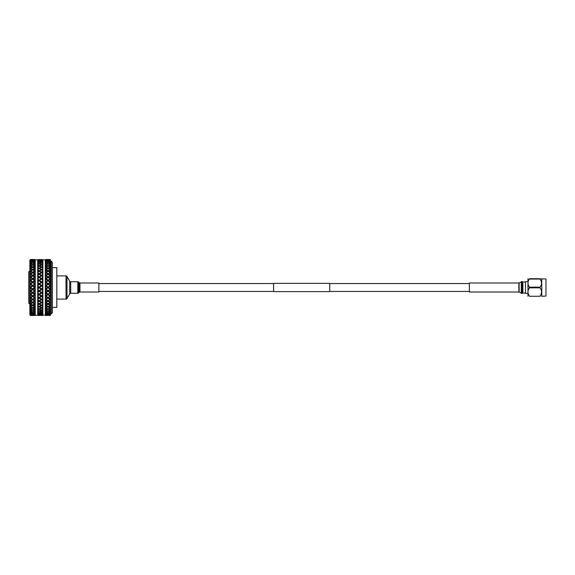 <?xml version="1.0" encoding="UTF-8"?>
<svg xmlns="http://www.w3.org/2000/svg" width="575" height="575" viewBox="0 0 575 575"><rect width="100%" height="100%" fill="white"/><g stroke="black" fill="none" stroke-linecap="round" stroke-linejoin="round"><path stroke-width="0.86" d="M329.727 291.453L469.372 291.453M329.727 283.547L469.372 283.547M273.614 291.626L273.614 283.374L329.727 283.374L329.727 291.626L273.614 291.626M98.893 291.453L273.614 291.453M98.893 283.547L273.614 283.547M518.866 292.014L518.866 282.986L469.372 282.986L469.372 292.014L518.866 292.014L521.999 293.401L522.395 293.236L522.395 281.764L522.495 293.135L525.485 292.97M545.97 296.075L545.97 278.925L545.97 296.075L541.528 296.269M545.97 278.925L541.758 278.925L541.758 296.075M541.14 278.731L541.758 278.925M528.353 281.01L529.352 278.731L540.141 278.731C541.959 278.731 541.959 278.731 540.141 278.731L540.141 279.069C541.959 281.779 541.959 284.474 540.141 287.162L540.141 287.838L529.352 287.838L529.338 287.141M527.965 278.731L527.965 296.269M540.141 279.069L529.352 279.069C527.534 281.757 527.534 284.46 529.352 287.162L540.141 287.162M529.352 278.731C527.534 278.731 527.534 278.731 529.352 278.731C527.534 278.731 527.534 278.731 529.352 278.731M528.353 285.222L528.087 284.302M527.965 283.116L528.087 281.937M527.735 281.606L525.485 281.606L525.485 293.394L527.735 293.394M540.141 296.269L529.352 296.269C527.534 296.269 527.534 296.269 529.352 296.269C527.534 296.269 527.534 296.269 529.352 296.269L540.141 296.269C541.959 296.269 541.959 296.269 540.141 296.269M528.353 293.99L528.087 293.063M527.965 291.884L528.087 290.698M528.353 289.778L529.352 287.838C527.534 290.526 527.534 293.221 529.352 295.931M540.141 287.838C541.959 290.54 541.959 293.243 540.141 295.931M30.195 283.834L30.518 259.498L29.857 260.159L29.857 314.841L30.518 315.502L30.195 283.834L32.653 285.761L34.45 283.993L32.638 282.569L30.834 283.993L32.638 285.423M34.881 280.205L34.852 277.488L33.041 278.846L35.204 280.356L35.204 280.873L33.041 282.253L34.852 283.676L34.881 280.866M34.881 283.647L35.204 284.294L33.041 285.739L34.881 287.155L34.881 284.33M34.881 287.155L35.204 287.766L33.041 289.261L34.881 290.67L34.881 287.845M34.881 290.67L35.204 291.23L33.041 292.747L34.881 294.134L34.881 291.353M34.881 294.134L35.204 294.644L33.041 296.154L34.852 297.512L34.881 294.795M34.881 297.491L35.204 297.936L33.041 299.424L34.852 300.711L34.881 298.13M34.881 300.689L35.204 301.07L33.041 302.507L34.852 303.701L34.881 301.293M34.881 303.679L35.204 303.981L33.041 305.347L34.881 306.418L34.881 304.232M34.881 306.418L34.881 306.921L33.041 307.912L34.881 308.854L34.881 306.921M34.881 308.854L33.041 310.155L34.881 310.96L34.881 309.293M34.881 310.96L33.041 312.038L34.881 312.692L34.881 311.327M34.881 312.692L33.041 313.533L34.881 314.022L34.881 312.98M34.881 314.022L33.041 314.626L34.881 314.942L34.881 314.238M34.881 314.942L33.041 315.28L34.881 315.071M34.881 315.423L30.432 315.38M37.698 315.114L38.087 315.502L38.087 259.519L37.698 259.886L37.698 315.114L34.881 315.502M35.269 315.114L35.269 259.886L33.041 259.498L34.881 259.498M34.881 259.533L35.204 259.893L33.041 259.72L34.881 259.577M34.881 259.929L35.204 260.36L33.041 260.374L34.852 260.77L34.881 260.058M34.881 260.762L35.204 261.258L33.041 261.467L34.881 262.02L34.881 260.978M34.881 262.02L35.204 262.567L33.041 262.962L34.852 263.688L34.881 262.308M34.881 263.673L35.204 264.27L33.041 264.845L34.852 265.722L34.881 264.04M34.881 265.707L35.204 266.34L33.041 267.088L34.852 268.101L34.881 266.146M34.881 268.079L35.204 268.748L33.041 269.653L34.881 270.768L34.881 268.582M34.881 270.768L35.204 271.443L33.041 272.493L34.852 273.729L34.881 271.321M34.881 273.707L35.204 274.397L33.041 275.576L34.852 276.891L34.881 274.311M34.881 276.87L34.881 277.509M41.077 259.498L41.882 259.498M45.317 315.114L45.705 315.495L45.705 259.505L45.317 259.886L45.317 315.114L38.087 315.402M42.5 274.562L42.5 273.47L41.479 272.766L39.668 274.009L41.479 275.288L42.823 274.771L41.882 275.576L42.5 276.029L42.5 275.13M42.5 276.029L42.823 276.676L41.479 275.871L39.668 277.193L41.479 278.544L42.5 277.775L42.5 276.618M42.5 277.775L42.823 277.955L41.882 278.846L42.5 279.321L42.5 278.379M42.5 279.321L42.823 279.953L41.479 279.155L39.668 280.535L41.479 281.937L42.5 281.139L42.5 279.932M42.5 281.139L41.882 282.253L42.5 282.742L42.5 281.764M42.5 282.742L42.823 283.346L41.479 282.569L39.668 283.993L41.479 285.423L42.5 284.611L42.5 283.374M42.5 284.611L41.882 285.739L42.5 286.235L42.5 285.25M42.5 286.235L42.823 286.81L41.479 286.062L39.668 287.5L41.479 288.938L42.5 288.125L42.5 286.875M42.5 288.125L41.882 289.261L42.5 289.75L42.5 288.765M42.5 289.75L42.823 290.282L41.479 289.577L39.668 291.007L41.479 292.431L42.5 291.626L42.5 290.389M42.5 291.626L41.882 292.747L42.5 293.236L42.5 292.258M42.5 293.236L42.5 293.861L41.479 293.063L39.668 294.465L41.479 295.845L42.5 295.068L42.5 293.861M42.5 295.068L41.882 296.154L42.5 296.621L42.5 295.679M42.5 296.621L42.5 297.225L41.479 296.456L39.668 297.807L41.479 299.129L42.5 298.382L42.5 297.225M42.5 298.382L41.882 299.424L42.5 299.87L42.5 298.971M42.5 299.87L42.5 300.438L41.479 299.712L39.668 300.991L41.479 302.234L42.5 301.53L42.5 300.438M42.5 301.53L41.882 302.507L42.5 302.917L42.5 302.083M42.5 302.917L42.5 303.449L41.479 302.773L39.668 303.959L41.479 305.102L42.5 304.463L42.5 303.449M42.5 304.463L41.882 305.347L42.5 305.728L42.5 304.966M42.5 305.728L42.5 306.209L41.479 305.598L39.797 306.741L39.28 306.446L38.087 307.567M38.087 305.728L41.479 307.69L42.823 306.942L42.5 307.122L42.5 306.209M41.882 307.912L41.493 307.675L42.823 306.942L41.882 307.912L42.5 308.25L42.5 307.567M42.5 308.25L42.5 308.674L41.479 308.128L39.668 309.077L41.479 309.968L42.5 309.465L42.5 308.674M42.5 309.465L41.882 310.155L42.5 310.442L42.5 309.86M42.5 310.442L39.668 311.14L41.479 311.88L42.5 311.47L42.5 310.802M42.5 311.47L41.882 312.038L42.5 312.275L42.5 311.794M42.5 312.275L39.668 312.836L41.479 313.418L42.5 313.095L42.5 312.563M42.5 313.095L41.882 313.533L42.5 313.346M42.5 313.713L39.668 314.13L41.479 314.539L42.5 313.936M42.5 314.317L41.882 314.626L42.5 314.496M42.5 314.741L39.668 315.007L42.5 314.884M42.5 315.114L41.882 315.28L42.5 315.215M42.5 315.337L39.668 315.445L42.5 315.402M42.888 315.114L42.888 259.886L41.479 259.498M42.5 259.598L42.823 259.929L41.882 259.72L42.5 259.663M42.5 259.785L42.823 260.188L39.668 259.993L41.479 260.303L42.5 259.886M42.5 260.116L42.823 260.446L41.882 260.374L42.5 260.259M42.5 260.504L42.823 260.971L41.479 260.461L39.668 260.87L41.479 261.345L42.5 260.683M42.5 261.064L42.823 261.395L41.882 261.467L42.5 261.287M42.5 261.654L42.823 262.171L41.479 261.582L39.668 262.164L41.479 262.811L42.5 262.437L42.5 261.905M42.5 262.437L42.823 262.753L41.882 262.962L42.5 263.206L42.5 262.725M42.5 263.206L42.823 263.767L41.479 263.12L39.668 263.86L41.479 264.658L42.5 264.198L42.5 263.53M42.5 264.198L42.823 264.507L41.882 264.845L42.5 265.14L42.5 264.558M42.5 265.14L42.823 265.736L41.479 265.032L39.668 265.923L41.479 266.872L42.5 266.326L42.5 265.535M42.5 266.326L42.823 266.62L41.882 267.088L42.5 267.433L42.5 266.75M42.5 267.433L42.823 268.058L41.479 267.31L39.668 268.331L41.479 269.402L42.5 268.791L42.5 267.878L41.479 267.31M42.5 268.791L42.823 269.057L41.882 269.653L42.5 270.034L42.5 269.272M42.5 270.034L42.823 270.674L41.479 269.898L39.668 271.041L41.479 272.227L42.823 270.674L41.479 269.402M42.5 271.551L42.823 271.795L41.882 272.493L42.5 272.917L42.5 272.083M42.5 272.917L42.5 273.47L41.479 272.227M45.382 272.32L50.499 275.59L48.12 277.308L50.499 278.817L48.12 280.614L50.499 282.174L48.508 283.993L50.499 285.624L48.508 287.5L50.499 289.376L48.12 290.972L50.499 292.553L48.12 294.386L50.499 295.924L48.508 297.807L50.499 299.41L48.12 300.833L50.499 302.213L48.508 303.959L50.499 305.037L48.508 306.669L50.499 307.582L48.508 309.077L50.499 309.81L48.508 311.14L50.499 311.686L48.508 312.836L50.499 313.188L48.508 314.13L50.499 314.273L48.508 315.007L50.499 314.942L48.508 315.445L50.183 315.502L50.514 259.828L48.508 259.555L50.499 260.022L48.508 259.993L50.499 260.655L48.508 260.87L50.499 261.711L48.508 262.164L50.499 263.178L48.508 263.86L50.499 265.025L48.508 265.923L50.499 267.224L48.508 268.331L50.499 269.963L48.508 271.041L50.183 272.14L50.183 269.984M50.183 272.14L50.499 272.787L48.508 274.009L50.183 275.195L50.183 272.859M48.508 277.193L50.183 278.444L50.183 275.964M48.508 280.535L50.183 281.836L50.183 279.256M50.183 285.315L50.183 282.67M50.183 288.83L50.183 286.17M48.508 291.007L50.183 292.33L50.183 289.685M48.508 294.465L50.183 295.744L50.183 293.164M50.183 299.036L50.183 296.556M48.508 300.991L50.183 302.141L50.183 299.805M50.183 305.016L50.183 302.86M50.183 307.618L50.183 305.677M50.183 309.903L50.183 308.2M50.183 311.83L50.183 310.399M50.183 313.375L50.183 312.239M50.183 314.511L50.183 313.691M50.183 315.222L50.183 314.726M49.91 315.28L46.302 315.502L50.183 315.33M50.183 259.67L49.551 259.498M50.183 260.274L50.183 259.778M50.183 261.309L50.183 260.489M50.183 262.761L50.183 261.625M50.183 264.601L50.183 263.17M50.183 266.8L50.183 265.097M50.183 269.323L50.183 267.382M46.302 269.653L48.106 270.782L49.91 269.653L48.106 268.568L45.907 269.855L48.12 271.228L48.106 270.782M34.45 280.535L32.638 279.155L30.834 280.535L32.638 281.937L34.45 280.535L35.204 280.873M33.041 278.846L34.852 280.844M30.518 280.162L32.236 278.846L32.638 279.155M46.302 267.088L48.106 268.101L49.91 267.088L48.106 266.132L45.907 267.325L48.106 268.568L48.638 268.259L48.12 268.554L50.32 269.596M49.91 269.653L50.32 269.883M45.705 272.097L47.703 271.041L45.705 270.013M49.91 272.493L48.106 271.299L46.302 272.493L48.106 273.729L50.32 272.413M38.087 276.029L39.265 276.891L41.077 275.576L39.265 274.289L38.087 275.13M30.518 283.604L32.236 282.253L30.518 280.916M32.236 282.253L34.852 283.676M30.834 280.535L32.638 282.569M34.45 283.993L35.204 284.294M33.041 282.253L32.638 281.937M48.508 271.041L48.12 271.228L50.499 272.787M47.703 271.041L48.106 271.299M45.382 269.538L45.892 269.898M39.668 274.009L41.479 275.288M41.882 275.576L41.493 275.713L42.823 276.676M41.077 275.576L41.479 275.871M37.763 273.132L39.265 274.289M45.705 275.152L47.703 274.009L45.892 272.766L45.382 273.017L45.892 272.227M38.087 277.775L38.863 277.193L38.087 276.618M38.087 279.321L39.265 280.226L41.077 278.846L39.265 277.488L37.763 278.429L39.265 276.891M30.518 287.112L32.236 285.739L30.518 284.381M32.236 285.739L35.204 287.766M30.834 283.993L30.432 283.762M37.763 276.208L41.479 278.544M39.668 277.193L39.265 277.488M38.863 277.193L42.823 274.771M41.077 278.846L42.823 279.953M46.302 272.493L45.892 272.766M47.703 274.009L48.12 274.167L48.106 273.729M45.612 272.543L50.499 269.747M34.45 277.193L32.638 275.871L30.834 277.193L32.638 278.544L34.45 277.193L35.204 277.56M33.041 275.576L32.653 275.713L34.852 277.488M30.518 276.827L32.236 275.576L32.638 275.871M35.053 277.251L34.852 276.891M48.508 265.923L48.12 266.175L48.106 265.722L49.91 264.845L48.106 264.033L46.302 264.845L48.106 265.722M49.91 267.088L50.327 267.325M45.705 269.287L47.703 268.331L45.705 267.411M46.424 267.605L45.892 267.31M38.087 272.917L39.265 273.729L41.077 272.493L39.265 271.299L38.087 272.076M32.236 278.846L30.518 277.553M30.834 277.193L32.638 278.544M39.668 271.041L39.28 271.228L41.479 272.766M41.882 272.493L42.823 271.795M41.077 272.493L41.493 272.665L39.28 274.167L39.265 273.729M37.763 270.279L39.265 271.299M47.703 268.331L48.12 268.554L48.106 268.101M38.087 274.555L38.863 274.009L38.087 273.47M38.863 274.009L39.28 274.167L37.763 275.224M38.087 270.034L39.265 270.782L41.077 269.653L39.265 268.568L39.797 268.259L38.087 269.272M34.45 274.009L32.638 272.766L30.834 274.009L32.638 275.288L34.45 274.009L35.204 274.397M33.041 272.493L32.653 272.665L34.852 274.289M30.518 273.671L32.236 272.493L32.638 272.766M35.053 274.088L34.852 273.729M48.508 263.86L48.12 264.126L48.106 263.688L49.91 262.962L48.106 262.301L46.302 262.962L48.106 263.688M49.91 264.845L50.327 265.104M45.705 266.764L47.703 265.923L45.705 265.125M32.236 275.576L30.518 274.354M30.834 274.009L32.638 275.288M37.763 267.698L41.479 269.898M41.882 269.653L42.823 269.057M41.077 269.653L41.493 269.855L39.28 271.228L39.265 270.782M46.302 264.845L45.907 265.104L45.892 264.658L47.703 263.86L45.705 263.192M47.703 265.923L48.12 266.175M38.087 271.551L38.863 271.041L38.087 270.545M38.863 271.041L39.28 271.228L37.763 272.212M34.45 271.041L32.638 269.898L30.834 271.041L32.638 272.227L34.45 271.041L35.204 271.443M33.041 269.653L32.653 269.855L34.852 271.299M30.518 270.724L32.236 269.653L32.638 269.898M35.053 271.141L34.852 270.782M49.91 262.962L50.32 262.998M48.508 262.164L49.91 261.467L48.106 260.971L46.302 261.467L48.106 262.027M38.087 267.433L39.265 268.101L41.077 267.088L39.265 266.132L38.087 266.75M32.236 272.493L30.518 271.357M30.834 271.041L30.446 271.228L32.653 272.665L32.638 272.227M41.882 267.088L41.493 267.325L41.479 266.872M39.668 265.923L39.28 266.175L39.265 265.722L41.077 264.845L39.265 264.033L38.087 264.558M41.077 267.088L42.5 267.878M46.302 262.962L47.703 262.164L45.705 261.639M47.703 263.86L48.12 264.126M38.087 268.791L38.863 268.331L38.087 267.885M38.863 268.331L39.28 268.554L39.265 268.101M34.45 268.331L32.638 267.31L30.834 268.331L32.638 269.402L34.45 268.331L35.204 268.748M33.17 267.605L32.638 267.31M33.041 267.088L32.653 267.325L34.852 268.568L34.852 268.101M49.91 261.467L50.32 261.524M48.508 260.87L49.91 260.374L46.302 260.374L48.106 260.77M38.087 265.14L39.265 265.722M30.302 268.475L30.957 268.259L30.446 268.554L32.653 269.855L32.638 269.402M32.236 269.653L30.518 268.618M41.882 264.845L41.493 265.104L41.479 264.658M39.668 263.86L39.28 264.126L39.265 263.688L41.077 262.962L39.265 262.301L38.087 262.725M41.077 264.845L41.493 265.104M47.703 262.164L48.12 262.452M46.302 261.467L47.703 260.87L45.705 260.497M38.087 266.326L38.863 265.923L38.087 265.535M38.863 265.923L39.28 266.175M34.45 265.923L32.638 265.032L30.834 265.923L32.638 266.872L34.45 265.923L34.867 266.175L34.852 265.722M33.041 264.845L32.653 265.104L32.638 264.658L34.45 263.86L32.638 263.12L30.834 263.86L32.638 264.658M49.91 260.374L50.32 260.468M48.508 259.993L49.91 259.72L46.302 259.72L48.106 259.936M38.087 263.206L39.265 263.688M30.518 268.051L32.236 267.088L30.518 266.175M32.236 267.088L32.653 267.325L32.638 266.872M30.834 265.923L30.432 265.837M41.882 262.962L41.493 263.242L41.479 262.811M39.668 262.164L41.077 261.467L39.265 260.971L38.087 261.287M41.077 262.962L41.493 263.242M47.703 260.87L48.12 261.172M46.302 260.374L47.703 259.993L45.705 259.785M38.087 264.198L38.863 263.86L38.087 263.53M38.863 263.86L39.28 264.126M34.45 263.86L34.867 264.126L34.852 263.688M33.041 262.962L34.45 262.164L32.638 261.582L30.834 262.164L32.638 262.811M49.91 259.72L46.302 259.498L49.91 259.498M48.508 259.555L45.612 259.591M38.087 261.654L39.265 262.027M30.518 265.679L32.236 264.845L30.518 264.069M32.236 264.845L32.653 265.104M30.834 263.86L30.432 263.803M41.882 261.467L41.493 261.762L41.479 261.345M39.668 260.87L41.077 260.374L38.087 260.259M41.077 261.467L41.493 261.762M47.703 259.993L48.12 260.31M46.302 259.72L47.703 259.555M38.087 262.437L38.863 262.164L38.087 261.905M38.863 262.164L39.28 262.452M34.45 262.164L34.867 262.452L34.852 262.027M33.041 261.467L34.45 260.87L32.638 260.461L30.834 260.87L32.638 261.345M38.087 260.504L39.265 260.77M30.518 263.652L32.236 262.962L30.518 262.329M32.236 262.962L32.653 263.242M30.834 262.164L30.432 262.135M41.882 260.374L41.493 260.691L41.479 260.303M39.668 259.993L41.077 259.72L38.087 259.663M41.077 260.374L41.493 260.691M38.087 261.064L38.863 260.87L38.087 260.683M38.863 260.87L39.28 261.172M34.45 260.87L34.867 261.172L34.852 260.77M33.041 260.374L34.45 259.993L30.834 259.993L32.638 260.303M38.087 259.785L39.265 259.936M30.518 261.999L32.236 261.467L30.518 260.993M32.236 261.467L32.653 261.762M30.834 260.87L32.236 260.374L30.518 260.072M41.882 259.72L41.479 259.677M39.668 259.555L37.763 259.828M41.077 259.72L41.493 260.037M38.087 260.116L38.863 259.993L38.087 259.886M38.863 259.993L39.28 260.31M46.302 278.846L48.106 280.226L49.91 278.846L48.106 277.488L46.302 278.846L45.382 278.552L48.12 280.614L46.302 282.253L48.106 283.676L49.91 282.253L48.106 280.844M46.302 282.253L50.32 285.567M46.302 285.739L48.106 287.177L49.91 285.739L48.106 284.309L46.302 285.739L45.382 285.351L50.32 289.067M41.479 315.502L42.823 315.158M34.45 259.993L34.867 260.31L34.852 259.936M33.041 259.72L32.638 259.677M32.236 260.374L32.653 260.691M30.834 259.993L32.236 259.72L30.518 259.584M38.087 259.598L38.863 259.555M37.763 310.213L38.087 310.802L39.28 310.874L38.087 311.794M37.763 314.439L38.087 314.884L39.28 314.69L38.087 315.215M32.638 259.498L30.518 259.498M34.45 259.555L34.867 259.871M32.236 259.72L32.653 260.037M30.834 259.555L30.446 259.871M33.041 285.739L34.852 284.309M30.518 259.533L32.236 259.498M48.508 315.445L45.705 315.337M45.612 315.409L47.703 315.445M48.508 315.007L48.12 314.69L48.106 315.064M46.302 315.28L45.892 315.323M46.302 314.626L49.91 314.626L48.106 314.23L45.907 314.309L45.705 314.733M42.5 315.502L41.882 315.502M48.508 314.13L48.12 313.828L48.106 314.23M49.91 314.626L50.32 314.532M45.705 315.215L47.703 315.007L45.892 314.697M39.668 315.445L38.863 315.445M47.703 315.007L48.12 314.69M46.302 313.533L48.106 314.029L49.91 313.533L48.106 312.973L45.907 313.238L45.705 313.706M34.852 315.467L32.638 315.502M48.508 312.836L48.12 312.548L48.106 312.973M49.91 313.533L50.32 313.476M45.705 314.503L47.703 314.13L45.892 313.655M38.087 315.337L41.077 315.28L39.265 315.064M39.668 315.007L39.28 314.69M41.882 315.28L41.479 315.323M41.077 315.28L41.493 314.963M47.703 314.13L48.12 313.828M39.265 315.467L38.087 315.495M46.302 312.038L48.106 312.699L49.91 312.038L48.106 311.312L45.907 311.758L45.705 312.261M33.041 315.28L32.638 315.323M34.45 315.445L34.867 315.129M48.508 311.14L48.12 310.874L48.106 311.312M49.91 312.038L50.32 312.002M45.705 313.361L47.703 312.836L45.892 312.189M38.087 314.741L41.077 314.626L38.087 314.496M30.834 315.445L30.446 315.129M39.668 314.13L39.28 313.828L39.265 314.23M41.882 314.626L41.493 314.309L41.479 314.697M41.077 314.626L41.493 314.309M47.703 312.836L48.12 312.548M38.087 315.114L38.863 315.007M32.236 315.502L30.518 315.502M46.302 310.155L48.106 310.967L49.91 310.155L48.106 309.278L45.907 309.896L45.705 310.428M33.041 314.626L32.653 314.309L30.834 315.007L34.45 315.007L32.638 314.697M34.45 315.007L34.867 314.69L34.852 315.064M48.508 309.077L48.12 308.825L48.106 309.278M49.91 310.155L50.327 309.896M45.705 311.808L47.703 311.14L45.892 310.342M38.087 313.713L39.265 314.029L41.077 313.533L39.265 312.973L38.087 313.346M30.834 315.007L30.432 314.971M30.518 315.416L32.236 315.28L30.518 315.078M32.236 315.28L32.653 314.963M39.668 312.836L39.28 312.548L39.265 312.973M41.882 313.533L41.493 313.238L41.479 313.655M41.077 313.533L41.493 313.238M47.703 311.14L48.12 310.874M38.087 314.317L38.863 314.13L38.087 313.936M38.863 314.13L39.28 313.828M46.302 307.912L48.106 308.868L49.91 307.912L48.106 306.899L45.907 307.675L45.705 308.236M34.45 314.13L32.638 313.655L30.834 314.13L32.638 314.539L34.867 313.828L34.852 314.23M33.041 313.533L32.653 313.238L32.638 313.655M46.302 305.347L48.12 306.446L49.91 305.347L48.106 304.218L46.302 305.347L48.638 306.741L48.12 306.446L48.106 306.899M49.91 307.912L50.327 307.675M45.705 309.875L47.703 309.077L45.892 308.128M38.087 312.275L39.265 312.699L41.077 312.038L39.265 311.312M30.834 314.13L30.432 314.123M30.518 314.928L32.236 314.626L30.518 314.252M32.236 314.626L32.653 314.309M39.668 311.14L39.28 310.874M41.882 312.038L41.493 311.758L41.479 312.189M41.077 312.038L41.493 311.758M47.703 309.077L48.12 308.825M38.087 313.095L38.863 312.836L38.087 312.563M38.863 312.836L39.28 312.548M34.45 312.836L32.638 312.189L30.834 312.836L32.638 313.418L34.867 312.548L34.852 312.973M33.041 312.038L32.653 311.758L32.638 312.189M48.508 303.959L50.32 305.117M49.91 305.347L50.32 305.404M46.302 302.507L48.106 303.701L49.91 302.507L48.106 301.271L45.907 302.335L48.106 304.218M45.705 307.589L46.424 307.395M45.892 307.69L47.703 306.669L45.705 305.713M38.087 310.442L39.265 310.967L41.077 310.155L39.265 309.278L38.087 309.86M30.518 314.007L32.236 313.533L30.518 313.001M32.236 313.533L32.653 313.238M30.834 312.836L30.432 312.865M39.668 309.077L39.28 308.825L39.265 309.278M41.882 310.155L41.493 309.896L41.479 310.342M41.077 310.155L41.493 309.896M47.703 306.669L50.499 305.037M45.382 304.822L45.892 305.598M38.087 311.47L38.863 311.14M45.612 307.848L48.12 306.446M41.479 307.69L42.5 307.122M49.91 302.507L50.32 302.587M46.302 299.424L48.106 300.711L49.91 299.424L48.106 298.109L45.907 299.287L48.106 301.271M34.45 311.14L32.638 310.342L30.834 311.14L32.638 311.88L34.867 310.874L34.852 311.312M33.041 310.155L32.653 309.896L32.638 310.342M45.705 304.987L47.703 303.959L45.705 302.903M38.087 308.25L39.265 308.868L41.077 307.912L39.265 306.899M30.518 312.671L32.236 312.038L30.518 311.348M32.236 312.038L32.653 311.758M30.834 311.14L30.432 311.197M41.077 307.912L41.493 307.675L41.479 308.128M47.703 303.959L48.106 303.701M45.382 301.983L45.892 302.773M38.087 309.465L38.863 309.077L38.087 308.674M38.863 309.077L39.28 308.825M48.508 297.807L50.32 299.201M49.91 299.424L50.32 299.532M46.302 296.154L48.106 297.512L49.91 296.154L48.106 294.774L45.907 296.053L48.106 298.109M34.45 309.077L32.638 308.128L30.834 309.077L32.638 309.968L34.867 308.825L34.852 309.278M33.041 307.912L32.653 307.675L32.638 308.128M45.705 302.105L47.703 300.991L45.705 299.848M37.763 305.562L39.28 306.446L41.077 305.347L39.265 304.218L38.087 304.966M47.703 300.991L48.106 300.711M45.382 298.914L45.892 299.712M30.518 310.931L32.236 310.155L30.518 309.321M32.236 310.155L32.653 309.896M30.834 309.077L30.432 309.163M39.668 303.959L41.479 305.102M41.882 305.347L42.823 305.943M41.077 305.347L41.493 305.145L41.479 305.598M37.763 302.788L39.265 304.218M38.087 307.115L38.863 306.669L38.087 306.209M38.863 306.669L42.823 304.326M49.91 296.154L50.32 296.283M46.302 292.747L48.106 294.156L49.91 292.747L48.106 291.324L45.907 292.689L48.106 294.774M30.302 306.525L32.638 307.69L34.45 306.669L32.638 305.598L30.432 306.784M34.45 306.669L35.204 306.64M33.041 305.347L34.852 306.899M30.518 306.382L32.653 305.145L32.638 305.598M38.087 302.924L39.265 303.701L41.077 302.507L39.265 301.271L38.087 302.083M32.638 307.69L33.17 307.395M45.705 298.993L47.703 297.807L45.705 296.599M47.703 297.807L48.106 297.512M45.382 295.658L45.892 296.456M30.518 308.825L32.236 307.912L30.518 306.949M32.236 307.912L34.867 306.446M39.668 300.991L41.479 302.234M41.882 302.507L42.823 303.205M41.077 302.507L41.493 302.335L41.479 302.773M37.763 299.776L39.265 301.271M38.087 304.455L38.863 303.959L38.087 303.449M38.863 303.959L39.265 303.701M49.91 292.747L50.32 292.898M46.302 289.261L48.106 290.691L49.91 289.261L48.106 287.823L45.907 289.239L48.106 291.324M34.45 303.959L32.638 302.773L30.834 303.959L32.638 305.102L35.204 303.981M33.041 302.507L34.852 304.218M30.518 303.643L32.653 302.335L32.638 302.773M38.087 299.87L39.265 300.711L41.077 299.424L39.265 298.109L38.087 298.971M45.705 295.701L47.703 294.465L45.705 293.207M47.703 294.465L48.106 294.156M45.382 292.28L45.892 293.063M32.236 305.347L30.518 304.276M30.834 303.959L32.638 305.102M39.668 297.807L41.479 299.129M41.882 299.424L42.823 300.229M41.077 299.424L41.479 299.712M37.763 296.571L39.265 298.109M38.087 301.53L38.863 300.991L38.087 300.445M30.195 306.303L35.204 303.557M38.863 300.991L39.265 300.711M48.508 287.5L48.106 287.823M49.91 289.261L50.32 289.433M34.45 300.991L32.638 299.712L30.834 300.991L32.638 302.234L34.45 300.991L35.204 301.07M33.041 299.424L34.852 301.271M30.518 300.646L32.236 299.424L32.638 299.712M38.087 296.628L39.265 297.512L41.077 296.154L39.265 294.774L38.087 295.679M45.705 292.287L47.703 291.007L45.705 289.728M39.668 294.465L41.479 295.845M41.882 296.154L42.823 297.045M41.077 296.154L41.479 296.456M37.763 293.221L39.265 294.774M47.703 291.007L48.106 290.691M45.382 288.822L45.892 289.577M32.236 302.507L30.518 301.329M30.834 300.991L32.638 302.234M38.087 298.382L38.863 297.807L38.087 297.225M38.863 297.807L39.265 297.512M48.508 283.993L48.106 284.309M49.91 285.739L50.32 285.933M34.45 297.807L32.638 296.456L30.834 297.807L32.638 299.129L34.45 297.807L35.204 297.936M33.041 296.154L34.852 298.109M30.518 297.447L32.236 296.154L32.638 296.456M45.705 288.787L47.703 287.5L45.705 286.213M38.087 293.236L39.265 294.156L41.077 292.747L39.265 291.324L38.087 292.258M39.668 291.007L41.479 292.431M41.882 292.747L42.823 293.717M41.077 292.747L41.479 293.063M37.763 289.778L39.265 291.324M47.703 287.5L48.106 287.177M32.236 299.424L30.518 298.173M30.834 297.807L32.638 299.129M38.087 295.061L38.863 294.465L38.087 293.861M38.863 294.465L39.265 294.156M49.91 282.253L50.32 282.462M34.45 294.465L32.638 293.063L30.834 294.465L32.638 295.845L34.45 294.465L35.204 294.644M33.041 292.747L34.852 294.774M30.518 294.084L32.236 292.747L32.638 293.063M45.892 285.423L47.703 283.993L45.705 282.713M38.087 289.757L39.265 290.691L41.077 289.261L39.265 287.823L38.087 288.765M39.668 287.5L41.479 288.938M41.882 289.261L42.823 290.282M41.077 289.261L41.479 289.577M37.763 286.307L39.265 287.823M47.703 283.993L48.106 283.676M32.236 296.154L30.518 294.838M30.834 294.465L32.638 295.845M38.087 291.626L38.863 291.007L38.087 290.389M38.863 291.007L39.265 290.691M34.45 291.007L32.638 289.577L30.834 291.007L32.638 292.431L34.45 291.007L35.204 291.23M33.041 289.261L34.852 291.324M30.518 290.619L32.236 289.261L32.638 289.577M49.91 278.846L50.32 279.062M46.302 275.576L48.106 276.891L49.91 275.576L48.106 274.289L45.907 275.713L48.106 277.488M45.892 281.937L47.703 280.535L45.705 279.299M38.087 286.235L39.265 287.177L41.077 285.739L39.265 284.309L38.087 285.243M39.668 283.993L41.479 285.423M41.882 285.739L42.823 286.81M41.077 285.739L41.479 286.062M37.763 282.85L39.265 284.309M47.703 280.535L48.106 280.226M32.236 292.747L30.518 291.396M30.834 291.007L32.638 292.431M38.087 288.118L38.863 287.5L38.087 286.882M38.863 287.5L39.265 287.177M45.892 278.544L47.703 277.193L45.705 276.007M38.087 282.742L39.265 283.676L41.077 282.253L39.265 280.844L38.087 281.764M30.834 287.5L32.638 288.938L34.45 287.5L32.638 286.062L30.446 287.5L32.638 288.938M32.236 289.261L30.518 287.888M34.45 287.5L34.852 287.823M30.195 287.306L32.638 286.062M39.668 280.535L41.479 281.937M41.882 282.253L42.823 283.346M41.077 282.253L41.479 282.569M37.763 279.464L39.265 280.844M47.703 277.193L48.106 276.891M45.382 275.339L45.892 275.871M48.508 274.009L48.106 274.289M49.91 275.576L50.32 275.799M38.087 284.611L38.863 283.993L38.087 283.374M38.863 283.993L39.265 283.676M38.087 281.139L38.863 280.535L38.087 279.939M30.195 287.694L30.432 287.263M38.863 280.535L39.265 280.226M41.882 278.846L41.479 279.155M29.792 303.852L29.792 271.148A1.107 1.107 0 0 0 28.75 272.248L28.75 302.752A1.107 1.107 0 0 0 29.792 303.852L29.857 303.859M37.698 259.886L35.269 259.886M45.317 259.886L42.888 259.886M51.283 261.208L52.39 262.315L52.39 312.685L51.283 313.792L51.283 261.208L50.514 261.208M51.283 313.792L50.514 313.792M52.39 307.381L56.81 307.381L56.81 267.619L52.39 267.619M56.81 299.654A1.107 1.107 0 0 1 56.954 299.108L66.024 299.108L66.024 275.892L56.954 275.892M45.382 276.086L50.499 272.55M37.763 281.779L42.823 277.955M30.195 291.166L35.204 287.234M45.382 279.342L50.499 275.59M37.763 285.222L42.823 281.283M30.195 294.572L35.204 290.706M45.382 282.72L50.499 278.817M37.763 288.693L42.823 284.718M30.195 297.872L35.204 294.127M45.382 286.178L50.499 282.174M37.763 292.15L42.823 288.19M30.195 301.005L35.204 297.44M45.382 289.649L50.499 285.624M37.763 295.536L42.823 291.654M37.763 298.792L42.823 295.047M30.195 303.931L35.204 300.603M45.382 293.092L50.499 289.103M37.763 301.868L42.823 298.324M45.382 296.448L50.499 292.553M37.763 304.721L42.823 301.437M45.382 299.661L50.499 295.924M45.382 302.68L50.499 299.158M37.763 307.302L39.28 306.446M45.382 305.462L50.499 302.213M30.195 271.386L34.867 268.554M37.763 269.438L39.28 268.554M30.195 274.34L35.204 271.019M30.195 277.495L35.204 273.93M45.382 270.178L48.12 268.554M30.195 280.808L35.204 277.064M30.195 284.223L35.204 280.356M98.893 292.014L79.961 292.014L79.961 282.986L98.893 282.986L98.893 292.014M79.961 292.014A1.121 1.121 0 0 0 79.17 292.344L79.17 282.656A1.121 1.121 0 0 0 79.961 282.986M79.17 292.344L78.588 292.927A1.121 1.121 0 0 1 77.797 293.25L70.696 293.25L70.696 281.75L77.797 281.75A1.121 1.121 0 0 1 78.588 282.073L79.17 282.656M70.696 293.25A1.121 1.121 0 0 0 69.726 293.811L69.726 281.189A1.121 1.121 0 0 0 70.696 281.75M69.726 293.811L66.995 298.547A1.121 1.121 0 0 1 66.024 299.108M69.726 281.189L66.995 276.453A1.121 1.121 0 0 0 66.024 275.892M522.495 281.865L522.891 282.03L522.891 292.97M518.866 282.986L521.999 281.599L521.999 293.401M521.561 281.599L521.561 293.401M521.281 281.678L521.281 293.322M519.146 282.907L519.146 292.093M66.995 298.547L66.995 276.453M77.797 293.25L77.797 281.75M78.588 292.927L78.588 282.073M522.891 282.03L525.485 282.03M521.999 281.599L522.395 281.764"/></g></svg>
